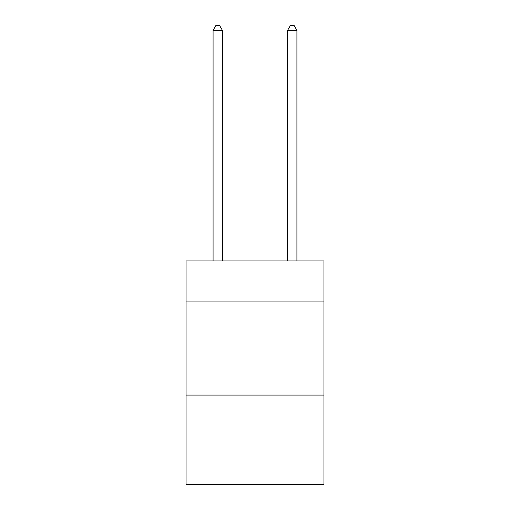 <?xml version="1.0" encoding="UTF-8"?>
<svg xmlns="http://www.w3.org/2000/svg" width="510" height="510" viewBox="0 0 510 510"><rect width="100%" height="100%" fill="white"/><g stroke="black" fill="none" stroke-linecap="round" stroke-linejoin="round"><path stroke-width="0.76" d="M323.926 301.945L323.926 260.961L186.073 260.961L186.073 301.945L323.926 301.945L323.926 484.5L186.073 484.5L186.073 301.945M323.926 395.084L186.073 395.084M296.916 260.961L296.916 30.345L287.602 30.345L287.602 260.961M287.602 30.345L290.394 25.5L294.117 25.5L296.916 30.345M222.398 260.961L222.398 30.345L213.084 30.345L213.084 260.961M213.084 30.345L215.883 25.5L219.606 25.5L222.398 30.345"/></g></svg>
